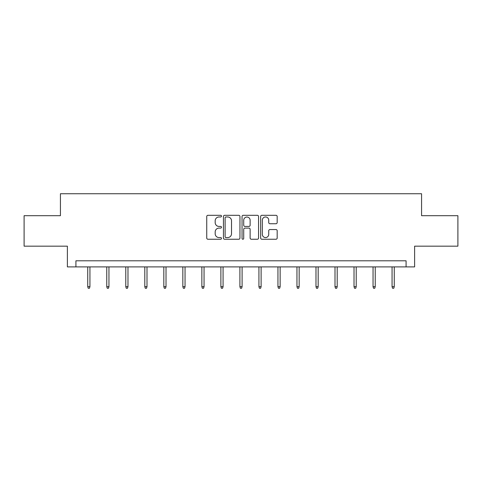 <?xml version="1.0" encoding="UTF-8"?>
<svg xmlns="http://www.w3.org/2000/svg" width="482" height="482" viewBox="0 0 482 482"><rect width="100%" height="100%" fill="white"/><g stroke="black" fill="none" stroke-linecap="round" stroke-linejoin="round"><path stroke-width="0.72" d="M221.491 216.141A0.837 0.837 0 0 0 220.654 215.303L207.941 215.303A1.199 1.199 0 0 0 206.742 216.502L206.742 238.042A1.199 1.199 0 0 0 207.941 239.241L220.654 239.241A0.837 0.837 0 0 0 221.491 238.403A0.837 0.837 0 0 0 220.654 237.566L219.009 237.566A3.832 3.832 0 0 1 215.183 233.734L215.183 231.938A3.832 3.832 0 0 1 219.009 228.107L220.654 228.107A0.837 0.837 0 0 0 221.491 227.269A0.837 0.837 0 0 0 220.654 226.432L219.009 226.432A3.832 3.832 0 0 1 215.183 222.606L215.183 220.81A3.832 3.832 0 0 1 219.009 216.978L220.654 216.978A0.837 0.837 0 0 0 221.491 216.141M275.975 223.738A1.199 1.199 0 0 0 277.174 222.545L277.174 216.502A1.199 1.199 0 0 0 275.975 215.303L261.853 215.303A1.199 1.199 0 0 0 260.66 216.502L260.66 238.042A1.199 1.199 0 0 0 261.853 239.241L275.975 239.241A1.199 1.199 0 0 0 277.174 238.042L277.174 230.739A1.199 1.199 0 0 0 275.975 229.546L269.932 229.546A1.199 1.199 0 0 0 268.733 230.739L268.733 234.36A3.199 3.199 0 0 1 265.534 237.566A3.199 3.199 0 0 1 262.335 234.36L262.335 220.184A3.199 3.199 0 0 1 265.534 216.978A3.199 3.199 0 0 1 268.733 220.184L268.733 222.545A1.199 1.199 0 0 0 269.932 223.738L275.975 223.738M406.085 266.895L414.616 266.895L414.616 246.169L457.9 246.169L457.9 215.689L421.569 215.689L421.569 193.74L60.431 193.74L60.431 215.689L24.1 215.689L24.1 246.169L67.384 246.169L67.384 266.895L406.085 266.895L406.085 260.798L75.915 260.798L75.915 266.895M239.952 216.502A1.199 1.199 0 0 0 238.759 215.303L224.636 215.303A1.199 1.199 0 0 0 223.437 216.502L223.437 238.042A1.199 1.199 0 0 0 224.636 239.241L238.759 239.241A1.199 1.199 0 0 0 239.952 238.042L239.952 216.502M243.241 215.303L257.364 215.303A1.199 1.199 0 0 1 258.563 216.502L258.563 238.042A1.199 1.199 0 0 1 257.364 239.241L251.321 239.241A1.199 1.199 0 0 1 250.128 238.042L250.128 229.305A1.199 1.199 0 0 0 248.929 228.107L244.922 228.107A1.199 1.199 0 0 0 243.723 229.305L243.723 238.403A0.837 0.837 0 0 1 242.886 239.241A0.837 0.837 0 0 1 242.048 238.403L242.048 216.502A1.199 1.199 0 0 1 243.241 215.303M225.95 216.978A0.837 0.837 0 0 0 225.112 217.816L225.112 236.728A0.837 0.837 0 0 0 225.95 237.566L227.685 237.566A3.832 3.832 0 0 0 231.517 233.734L231.517 220.81A3.832 3.832 0 0 0 227.685 216.978L225.95 216.978M250.128 220.238A3.199 3.199 0 0 0 246.923 217.039A3.199 3.199 0 0 0 243.723 220.238L243.723 225.239A1.199 1.199 0 0 0 244.922 226.432L248.929 226.432A1.199 1.199 0 0 0 250.128 225.239L250.128 220.238M89.935 286.67L89.453 288.26L88.23 288.26L87.742 286.67L89.935 286.67L89.935 266.895M87.742 286.67L87.742 266.895M108.956 286.67L108.468 288.26L107.251 288.26L106.763 286.67L108.956 286.67L108.956 266.895M106.763 286.67L106.763 266.895M127.977 286.67L127.489 288.26L126.272 288.26L125.784 286.67L127.977 286.67L127.977 266.895M125.784 286.67L125.784 266.895M146.998 286.67L146.51 288.26L145.293 288.26L144.805 286.67L146.998 286.67L146.998 266.895M144.805 286.67L144.805 266.895M166.019 286.67L165.531 288.26L164.314 288.26L163.826 286.67L166.019 286.67L166.019 266.895M163.826 286.67L163.826 266.895M185.04 286.67L184.552 288.26L183.329 288.26L182.841 286.67L185.04 286.67L185.04 266.895M182.841 286.67L182.841 266.895M204.055 286.67L203.573 288.26L202.35 288.26L201.862 286.67L204.055 286.67L204.055 266.895M201.862 286.67L201.862 266.895M223.076 286.67L222.588 288.26L221.371 288.26L220.883 286.67L223.076 286.67L223.076 266.895M220.883 286.67L220.883 266.895M242.097 286.67L241.609 288.26L240.391 288.26L239.903 286.67L242.097 286.67L242.097 266.895M239.903 286.67L239.903 266.895M261.117 286.67L260.629 288.26L259.412 288.26L258.924 286.67L261.117 286.67L261.117 266.895M258.924 286.67L258.924 266.895M280.138 286.67L279.65 288.26L278.427 288.26L277.945 286.67L280.138 286.67L280.138 266.895M277.945 286.67L277.945 266.895M299.159 286.67L298.671 288.26L297.448 288.26L296.96 286.67L299.159 286.67L299.159 266.895M296.96 286.67L296.96 266.895M318.174 286.67L317.686 288.26L316.469 288.26L315.981 286.67L318.174 286.67L318.174 266.895M315.981 286.67L315.981 266.895M337.195 286.67L336.707 288.26L335.49 288.26L335.002 286.67L337.195 286.67L337.195 266.895M335.002 286.67L335.002 266.895M356.216 286.67L355.728 288.26L354.511 288.26L354.023 286.67L356.216 286.67L356.216 266.895M354.023 286.67L354.023 266.895M375.237 286.67L374.749 288.26L373.532 288.26L373.044 286.67L375.237 286.67L375.237 266.895M373.044 286.67L373.044 266.895M394.258 286.67L393.77 288.26L392.547 288.26L392.065 286.67L394.258 286.67L394.258 266.895M392.065 286.67L392.065 266.895"/></g></svg>
